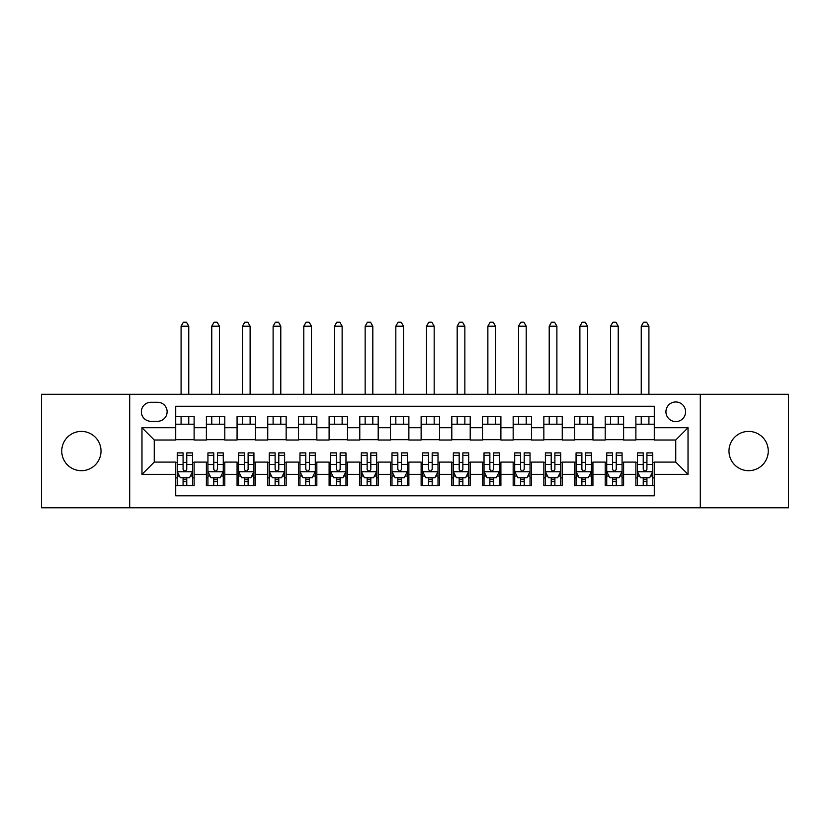 <?xml version="1.0" encoding="UTF-8"?>
<svg xmlns="http://www.w3.org/2000/svg" width="830" height="830" viewBox="0 0 830 830"><rect width="100%" height="100%" fill="white"/><g stroke="black" fill="none" stroke-linecap="round" stroke-linejoin="round"><path stroke-width="1.25" d="M748.619 431.413A19.63 19.63 0 0 0 728.989 451.043A19.63 19.63 0 0 0 748.619 470.683A19.63 19.63 0 0 0 768.248 451.043A19.63 19.63 0 0 0 748.619 431.413M81.382 431.413A19.63 19.63 0 0 0 61.752 451.043A19.63 19.63 0 0 0 81.382 470.683A19.63 19.63 0 0 0 101.011 451.043A19.63 19.63 0 0 0 81.382 431.413M675.755 401.959A9.815 9.815 0 0 0 665.94 411.784A9.815 9.815 0 0 0 675.755 421.599A9.815 9.815 0 0 0 685.58 411.784A9.815 9.815 0 0 0 675.755 401.959M700.302 507.804L788.5 507.804L788.5 394.292L700.302 394.292L700.302 507.804L129.698 507.804L129.698 394.292L41.5 394.292L41.5 507.804L129.698 507.804M654.289 416.536L635.884 416.536L635.884 427.73L623.61 427.73L623.61 440.004L635.884 440.004L635.884 427.73M623.61 427.73L623.61 416.536L605.205 416.536L605.205 427.73L592.931 427.73L592.931 440.004L605.205 440.004L605.205 427.73M592.931 427.73L592.931 416.536L574.526 416.536L574.526 427.73L562.252 427.73L562.252 440.004L574.526 440.004L574.526 427.73M562.252 427.73L562.252 416.536L543.847 416.536L543.847 427.73L531.574 427.73L531.574 440.004L543.847 440.004L543.847 427.73M531.574 427.73L531.574 416.536L513.168 416.536L513.168 427.73L500.895 427.73L500.895 440.004L513.168 440.004L513.168 427.73M500.895 427.73L500.895 416.536L482.489 416.536L482.489 427.73L470.216 427.73L470.216 440.004L482.489 440.004L482.489 427.73M470.216 427.73L470.216 416.536L451.811 416.536L451.811 427.73L439.547 427.73L439.547 440.004L451.811 440.004L451.811 427.73M439.547 427.73L439.547 416.536L421.132 416.536L421.132 427.73L408.868 427.73L408.868 440.004L421.132 440.004L421.132 427.73M408.868 427.73L408.868 416.536L390.453 416.536L390.453 427.73L378.19 427.73L378.19 440.004L390.453 440.004L390.453 427.73M378.19 427.73L378.19 416.536L359.784 416.536L359.784 427.73L347.511 427.73L347.511 440.004L359.784 440.004L359.784 427.73M347.511 427.73L347.511 416.536L329.105 416.536L329.105 427.73L316.832 427.73L316.832 440.004L329.105 440.004L329.105 427.73M316.832 427.73L316.832 416.536L298.427 416.536L298.427 427.73L286.153 427.73L286.153 440.004L298.427 440.004L298.427 427.73M286.153 427.73L286.153 416.536L267.748 416.536L267.748 427.73L255.474 427.73L255.474 440.004L267.748 440.004L267.748 427.73M255.474 427.73L255.474 416.536L237.069 416.536L237.069 427.73L224.795 427.73L224.795 440.004L237.069 440.004L237.069 427.73M224.795 427.73L224.795 416.536L206.39 416.536L206.39 440.004L194.116 440.004L194.116 416.536L175.711 416.536M175.711 485.56L194.116 485.56L194.116 462.092L206.39 462.092L206.39 485.56L224.795 485.56L224.795 462.092L237.069 462.092L237.069 474.366L224.795 474.366M237.069 474.366L237.069 485.56L255.474 485.56L255.474 462.092L267.748 462.092L267.748 474.366L255.474 474.366M267.748 474.366L267.748 485.56L286.153 485.56L286.153 462.092L298.427 462.092L298.427 474.366L286.153 474.366M298.427 474.366L298.427 485.56L316.832 485.56L316.832 462.092L329.105 462.092L329.105 474.366L316.832 474.366M329.105 474.366L329.105 485.56L347.511 485.56L347.511 462.092L359.784 462.092L359.784 474.366L347.511 474.366M359.784 474.366L359.784 485.56L378.19 485.56L378.19 462.092L390.453 462.092L390.453 474.366L378.19 474.366M390.453 474.366L390.453 485.56L408.868 485.56L408.868 462.092L421.132 462.092L421.132 474.366L408.868 474.366M421.132 474.366L421.132 485.56L439.547 485.56L439.547 462.092L451.811 462.092L451.811 474.366L439.547 474.366M451.811 474.366L451.811 485.56L470.216 485.56L470.216 462.092L482.489 462.092L482.489 474.366L470.216 474.366M482.489 474.366L482.489 485.56L500.895 485.56L500.895 462.092L513.168 462.092L513.168 474.366L500.895 474.366M513.168 474.366L513.168 485.56L531.574 485.56L531.574 462.092L543.847 462.092L543.847 474.366L531.574 474.366M543.847 474.366L543.847 485.56L562.252 485.56L562.252 462.092L574.526 462.092L574.526 474.366L562.252 474.366M574.526 474.366L574.526 485.56L592.931 485.56L592.931 462.092L605.205 462.092L605.205 474.366L592.931 474.366M605.205 474.366L605.205 485.56L623.61 485.56L623.61 462.092L635.884 462.092L635.884 474.366L623.61 474.366M150.863 421.287L157.617 421.287A9.514 9.514 0 0 0 167.121 411.784A9.514 9.514 0 0 0 157.617 402.27L150.863 402.27A9.514 9.514 0 0 0 141.359 411.784A9.514 9.514 0 0 0 150.863 421.287M700.302 394.292L129.698 394.292M654.289 427.73L654.289 406.254L175.711 406.254L175.711 440.004L154.245 440.004L154.245 462.092L175.711 462.092L175.711 495.832L654.289 495.832L654.289 462.092L675.755 462.092L675.755 440.004L654.289 440.004L654.289 427.73L688.029 427.73L688.029 474.366L654.289 474.366M175.711 474.366L141.972 474.366L141.972 427.73L175.711 427.73M635.884 474.366L635.884 485.56L654.289 485.56M175.711 424.203L194.116 424.203M175.711 439.693L194.116 439.693M175.711 462.393L177.247 462.393M183.077 462.393L186.76 462.393M192.591 462.393L194.116 462.393M175.711 477.893L177.247 477.893M183.077 477.893L186.76 477.893M192.591 477.893L194.116 477.893M206.39 439.693L224.795 439.693M206.39 424.203L224.795 424.203M206.39 462.393L207.925 462.393M213.756 462.393L217.439 462.393M223.27 462.393L224.795 462.393M206.39 477.893L207.925 477.893M213.756 477.893L217.439 477.893M223.27 477.893L224.795 477.893M237.069 462.393L238.604 462.393M244.435 462.393L248.118 462.393M253.939 462.393L255.474 462.393M237.069 477.893L238.604 477.893M244.435 477.893L248.118 477.893M253.939 477.893L255.474 477.893M237.069 424.203L255.474 424.203M237.069 439.693L255.474 439.693M267.748 462.393L269.283 462.393M275.114 462.393L278.787 462.393M284.617 462.393L286.153 462.393M267.748 477.893L269.283 477.893M275.114 477.893L278.787 477.893M284.617 477.893L286.153 477.893M267.748 424.203L286.153 424.203M267.748 439.693L286.153 439.693M298.427 462.393L299.962 462.393M305.793 462.393L309.466 462.393M315.296 462.393L316.832 462.393M298.427 477.893L299.962 477.893M305.793 477.893L309.466 477.893M315.296 477.893L316.832 477.893M298.427 424.203L316.832 424.203M298.427 439.693L316.832 439.693M329.105 462.393L330.641 462.393M336.461 462.393L340.144 462.393M345.975 462.393L347.511 462.393M329.105 477.893L330.641 477.893M336.461 477.893L340.144 477.893M345.975 477.893L347.511 477.893M329.105 424.203L347.511 424.203M329.105 439.693L347.511 439.693M359.784 462.393L361.309 462.393M367.14 462.393L370.823 462.393M376.654 462.393L378.19 462.393M359.784 477.893L361.309 477.893M367.14 477.893L370.823 477.893M376.654 477.893L378.19 477.893M359.784 424.203L378.19 424.203M359.784 439.693L378.19 439.693M390.453 462.393L391.988 462.393M397.819 462.393L401.502 462.393M407.333 462.393L408.868 462.393M390.453 477.893L391.988 477.893M397.819 477.893L401.502 477.893M407.333 477.893L408.868 477.893M390.453 424.203L408.868 424.203M390.453 439.693L408.868 439.693M421.132 462.393L422.667 462.393M428.498 462.393L432.181 462.393M438.012 462.393L439.547 462.393M421.132 477.893L422.667 477.893M428.498 477.893L432.181 477.893M438.012 477.893L439.547 477.893M421.132 424.203L439.547 424.203M421.132 439.693L439.547 439.693M451.811 462.393L453.346 462.393M459.177 462.393L462.86 462.393M468.691 462.393L470.216 462.393M451.811 477.893L453.346 477.893M459.177 477.893L462.86 477.893M468.691 477.893L470.216 477.893M451.811 424.203L470.216 424.203M451.811 439.693L470.216 439.693M482.489 462.393L484.025 462.393M489.856 462.393L493.539 462.393M499.359 462.393L500.895 462.393M482.489 477.893L484.025 477.893M489.856 477.893L493.539 477.893M499.359 477.893L500.895 477.893M482.489 424.203L500.895 424.203M482.489 439.693L500.895 439.693M513.168 462.393L514.704 462.393M520.535 462.393L524.207 462.393M530.038 462.393L531.574 462.393M513.168 477.893L514.704 477.893M520.535 477.893L524.207 477.893M530.038 477.893L531.574 477.893M513.168 424.203L531.574 424.203M513.168 439.693L531.574 439.693M543.847 462.393L545.383 462.393M551.213 462.393L554.886 462.393M560.717 462.393L562.252 462.393M543.847 477.893L545.383 477.893M551.213 477.893L554.886 477.893M560.717 477.893L562.252 477.893M543.847 424.203L562.252 424.203M543.847 439.693L562.252 439.693M574.526 462.393L576.062 462.393M581.882 462.393L585.565 462.393M591.396 462.393L592.931 462.393M574.526 477.893L576.062 477.893M581.882 477.893L585.565 477.893M591.396 477.893L592.931 477.893M574.526 424.203L592.931 424.203M574.526 439.693L592.931 439.693M605.205 462.393L606.73 462.393M612.561 462.393L616.244 462.393M622.075 462.393L623.61 462.393M605.205 477.893L606.73 477.893M612.561 477.893L616.244 477.893M622.075 477.893L623.61 477.893M605.205 424.203L623.61 424.203M605.205 439.693L623.61 439.693M635.884 462.393L637.409 462.393M643.24 462.393L646.923 462.393M652.754 462.393L654.289 462.393M635.884 477.893L637.409 477.893M643.24 477.893L646.923 477.893M652.754 477.893L654.289 477.893M635.884 424.203L654.289 424.203M635.884 439.693L654.289 439.693M154.245 440.004L141.972 427.73M154.245 462.092L141.972 474.366M688.029 427.73L675.755 440.004M688.029 474.366L675.755 462.092M183.077 481.566L186.76 481.566M177.247 455.39L183.077 455.39L183.077 452.889L177.247 452.889L177.247 471.596L180.318 477.738L189.52 477.738L192.591 471.596L192.591 452.889L186.76 452.889L186.76 455.39L192.591 455.39M192.591 471.596L192.591 485.56M177.247 471.596L177.247 485.56M186.76 477.738L186.76 485.56M183.077 485.56L183.077 477.738M183.077 455.39L183.077 469.303C184.302 471.668 185.526 471.668 186.76 469.303L186.76 455.39M188.752 424.203L188.752 416.536M188.752 394.292L188.752 326.19L181.085 326.19L181.085 394.292M181.085 424.203L181.085 416.536M181.085 326.19L183.388 322.196L186.449 322.196L188.752 326.19M213.756 481.566L217.439 481.566M207.925 455.39L213.756 455.39L213.756 452.889L207.925 452.889L207.925 471.596L210.996 477.738L220.199 477.738L223.27 471.596L223.27 452.889L217.439 452.889L217.439 455.39L223.27 455.39M223.27 471.596L223.27 485.56M207.925 471.596L207.925 485.56M217.439 477.738L217.439 485.56M213.756 485.56L213.756 477.738M213.756 455.39L213.756 469.303C214.98 471.668 216.205 471.668 217.439 469.303L217.439 455.39M219.431 424.203L219.431 416.536M219.431 394.292L219.431 326.19L211.764 326.19L211.764 394.292M211.764 424.203L211.764 416.536M211.764 326.19L214.057 322.196L217.128 322.196L219.431 326.19M244.435 481.566L248.118 481.566M238.604 455.39L244.435 455.39L244.435 452.889L238.604 452.889L238.604 471.596L241.675 477.738L250.878 477.738L253.939 471.596L253.939 452.889L248.118 452.889L248.118 455.39L253.939 455.39M253.939 471.596L253.939 485.56M238.604 471.596L238.604 485.56M248.118 477.738L248.118 485.56M244.435 485.56L244.435 477.738M244.435 455.39L244.435 469.303C245.659 471.668 246.884 471.668 248.118 469.303L248.118 455.39M250.11 424.203L250.11 416.536M250.11 394.292L250.11 326.19L242.443 326.19L242.443 394.292M242.443 424.203L242.443 416.536M242.443 326.19L244.736 322.196L247.807 322.196L250.11 326.19M275.114 481.566L278.787 481.566M269.283 455.39L275.114 455.39L275.114 452.889L269.283 452.889L269.283 471.596L272.354 477.738L281.557 477.738L284.617 471.596L284.617 452.889L278.787 452.889L278.787 455.39L284.617 455.39M284.617 471.596L284.617 485.56M269.283 471.596L269.283 485.56M278.787 477.738L278.787 485.56M275.114 485.56L275.114 477.738M275.114 455.39L275.114 469.303C276.338 471.668 277.562 471.668 278.787 469.303L278.787 455.39M280.789 424.203L280.789 416.536M280.789 394.292L280.789 326.19L273.112 326.19L273.112 394.292M273.112 424.203L273.112 416.536M273.112 326.19L275.415 322.196L278.486 322.196L280.789 326.19M305.793 481.566L309.466 481.566M299.962 455.39L305.793 455.39L305.793 452.889L299.962 452.889L299.962 471.596L303.023 477.738L312.225 477.738L315.296 471.596L315.296 452.889L309.466 452.889L309.466 455.39L315.296 455.39M315.296 471.596L315.296 485.56M299.962 471.596L299.962 485.56M309.466 477.738L309.466 485.56M305.793 485.56L305.793 477.738M305.793 455.39L305.793 469.303C307.017 471.668 308.241 471.668 309.466 469.303L309.466 455.39M311.468 424.203L311.468 416.536M311.468 394.292L311.468 326.19L303.79 326.19L303.79 394.292M303.79 424.203L303.79 416.536M303.79 326.19L306.094 322.196L309.165 322.196L311.468 326.19M336.461 481.566L340.144 481.566M330.641 455.39L336.461 455.39L336.461 452.889L330.641 452.889L330.641 471.596L333.702 477.738L342.904 477.738L345.975 471.596L345.975 452.889L340.144 452.889L340.144 455.39L345.975 455.39M345.975 471.596L345.975 485.56M330.641 471.596L330.641 485.56M340.144 477.738L340.144 485.56M336.461 485.56L336.461 477.738M336.461 455.39L336.461 469.303C337.696 471.668 338.92 471.668 340.144 469.303L340.144 455.39M342.136 424.203L342.136 416.536M342.136 394.292L342.136 326.19L334.469 326.19L334.469 394.292M334.469 424.203L334.469 416.536M334.469 326.19L336.773 322.196L339.844 322.196L342.136 326.19M367.14 481.566L370.823 481.566M361.309 455.39L367.14 455.39L367.14 452.889L361.309 452.889L361.309 471.596L364.38 477.738L373.583 477.738L376.654 471.596L376.654 452.889L370.823 452.889L370.823 455.39L376.654 455.39M376.654 471.596L376.654 485.56M361.309 471.596L361.309 485.56M370.823 477.738L370.823 485.56M367.14 485.56L367.14 477.738M367.14 455.39L367.14 469.303C368.364 471.668 369.599 471.668 370.823 469.303L370.823 455.39M372.815 424.203L372.815 416.536M372.815 394.292L372.815 326.19L365.148 326.19L365.148 394.292M365.148 424.203L365.148 416.536M365.148 326.19L367.451 322.196L370.522 322.196L372.815 326.19M397.819 481.566L401.502 481.566M391.988 455.39L397.819 455.39L397.819 452.889L391.988 452.889L391.988 471.596L395.059 477.738L404.262 477.738L407.333 471.596L407.333 452.889L401.502 452.889L401.502 455.39L407.333 455.39M407.333 471.596L407.333 485.56M391.988 471.596L391.988 485.56M401.502 477.738L401.502 485.56M397.819 485.56L397.819 477.738M397.819 455.39L397.819 469.303C399.043 471.668 400.278 471.668 401.502 469.303L401.502 455.39M403.494 424.203L403.494 416.536M403.494 394.292L403.494 326.19L395.827 326.19L395.827 394.292M395.827 424.203L395.827 416.536M395.827 326.19L398.13 322.196L401.191 322.196L403.494 326.19M428.498 481.566L432.181 481.566M422.667 455.39L428.498 455.39L428.498 452.889L422.667 452.889L422.667 471.596L425.738 477.738L434.941 477.738L438.012 471.596L438.012 452.889L432.181 452.889L432.181 455.39L438.012 455.39M438.012 471.596L438.012 485.56M422.667 471.596L422.667 485.56M432.181 477.738L432.181 485.56M428.498 485.56L428.498 477.738M428.498 455.39L428.498 469.303C429.722 471.668 430.946 471.668 432.181 469.303L432.181 455.39M434.173 424.203L434.173 416.536M434.173 394.292L434.173 326.19L426.506 326.19L426.506 394.292M426.506 424.203L426.506 416.536M426.506 326.19L428.809 322.196L431.87 322.196L434.173 326.19M459.177 481.566L462.86 481.566M453.346 455.39L459.177 455.39L459.177 452.889L453.346 452.889L453.346 471.596L456.417 477.738L465.62 477.738L468.691 471.596L468.691 452.889L462.86 452.889L462.86 455.39L468.691 455.39M468.691 471.596L468.691 485.56M453.346 471.596L453.346 485.56M462.86 477.738L462.86 485.56M459.177 485.56L459.177 477.738M459.177 455.39L459.177 469.303C460.401 471.668 461.625 471.668 462.86 469.303L462.86 455.39M464.852 424.203L464.852 416.536M464.852 394.292L464.852 326.19L457.185 326.19L457.185 394.292M457.185 424.203L457.185 416.536M457.185 326.19L459.478 322.196L462.549 322.196L464.852 326.19M489.856 481.566L493.539 481.566M484.025 455.39L489.856 455.39L489.856 452.889L484.025 452.889L484.025 471.596L487.096 477.738L496.299 477.738L499.359 471.596L499.359 452.889L493.539 452.889L493.539 455.39L499.359 455.39M499.359 471.596L499.359 485.56M484.025 471.596L484.025 485.56M493.539 477.738L493.539 485.56M489.856 485.56L489.856 477.738M489.856 455.39L489.856 469.303C491.08 471.668 492.304 471.668 493.539 469.303L493.539 455.39M495.531 424.203L495.531 416.536M495.531 394.292L495.531 326.19L487.864 326.19L487.864 394.292M487.864 424.203L487.864 416.536M487.864 326.19L490.157 322.196L493.228 322.196L495.531 326.19M520.535 481.566L524.207 481.566M514.704 455.39L520.535 455.39L520.535 452.889L514.704 452.889L514.704 471.596L517.775 477.738L526.977 477.738L530.038 471.596L530.038 452.889L524.207 452.889L524.207 455.39L530.038 455.39M530.038 471.596L530.038 485.56M514.704 471.596L514.704 485.56M524.207 477.738L524.207 485.56M520.535 485.56L520.535 477.738M520.535 455.39L520.535 469.303C521.759 471.668 522.983 471.668 524.207 469.303L524.207 455.39M526.21 424.203L526.21 416.536M526.21 394.292L526.21 326.19L518.532 326.19L518.532 394.292M518.532 424.203L518.532 416.536M518.532 326.19L520.835 322.196L523.906 322.196L526.21 326.19M551.213 481.566L554.886 481.566M545.383 455.39L551.213 455.39L551.213 452.889L545.383 452.889L545.383 471.596L548.443 477.738L557.646 477.738L560.717 471.596L560.717 452.889L554.886 452.889L554.886 455.39L560.717 455.39M560.717 471.596L560.717 485.56M545.383 471.596L545.383 485.56M554.886 477.738L554.886 485.56M551.213 485.56L551.213 477.738M551.213 455.39L551.213 469.303C552.438 471.668 553.662 471.668 554.886 469.303L554.886 455.39M556.889 424.203L556.889 416.536M556.889 394.292L556.889 326.19L549.211 326.19L549.211 394.292M549.211 424.203L549.211 416.536M549.211 326.19L551.514 322.196L554.585 322.196L556.889 326.19M581.882 481.566L585.565 481.566M576.062 455.39L581.882 455.39L581.882 452.889L576.062 452.889L576.062 471.596L579.122 477.738L588.325 477.738L591.396 471.596L591.396 452.889L585.565 452.889L585.565 455.39L591.396 455.39M591.396 471.596L591.396 485.56M576.062 471.596L576.062 485.56M585.565 477.738L585.565 485.56M581.882 485.56L581.882 477.738M581.882 455.39L581.882 469.303C583.116 471.668 584.341 471.668 585.565 469.303L585.565 455.39M587.557 424.203L587.557 416.536M587.557 394.292L587.557 326.19L579.89 326.19L579.89 394.292M579.89 424.203L579.89 416.536M579.89 326.19L582.193 322.196L585.264 322.196L587.557 326.19M612.561 481.566L616.244 481.566M606.73 455.39L612.561 455.39L612.561 452.889L606.73 452.889L606.73 471.596L609.801 477.738L619.004 477.738L622.075 471.596L622.075 452.889L616.244 452.889L616.244 455.39L622.075 455.39M622.075 471.596L622.075 485.56M606.73 471.596L606.73 485.56M616.244 477.738L616.244 485.56M612.561 485.56L612.561 477.738M612.561 455.39L612.561 469.303C613.785 471.668 615.02 471.668 616.244 469.303L616.244 455.39M618.236 424.203L618.236 416.536M618.236 394.292L618.236 326.19L610.569 326.19L610.569 394.292M610.569 424.203L610.569 416.536M610.569 326.19L612.872 322.196L615.943 322.196L618.236 326.19M643.24 481.566L646.923 481.566M637.409 455.39L643.24 455.39L643.24 452.889L637.409 452.889L637.409 471.596L640.48 477.738L649.683 477.738L652.754 471.596L652.754 452.889L646.923 452.889L646.923 455.39L652.754 455.39M652.754 471.596L652.754 485.56M637.409 471.596L637.409 485.56M646.923 477.738L646.923 485.56M643.24 485.56L643.24 477.738M643.24 455.39L643.24 469.303C644.464 471.668 645.699 471.668 646.923 469.303L646.923 455.39M648.915 424.203L648.915 416.536M648.915 394.292L648.915 326.19L641.248 326.19L641.248 394.292M641.248 424.203L641.248 416.536M641.248 326.19L643.551 322.196L646.612 322.196L648.915 326.19M206.39 474.366L194.116 474.366M206.39 427.73L194.116 427.73M177.329 471.751L192.508 471.751M192.591 476.047L190.361 476.047M179.477 476.047L177.247 476.047M186.76 464.489L192.591 464.489M177.247 464.489L183.077 464.489M183.077 479.615L186.76 479.615M207.998 471.751L223.187 471.751M223.27 476.047L221.039 476.047M210.146 476.047L207.925 476.047M217.439 464.489L223.27 464.489M207.925 464.489L213.756 464.489M213.756 479.615L217.439 479.615M238.677 471.751L253.866 471.751M253.939 476.047L251.718 476.047M240.825 476.047L238.604 476.047M248.118 464.489L253.939 464.489M238.604 464.489L244.435 464.489M244.435 479.615L248.118 479.615M269.356 471.751L284.545 471.751M284.617 476.047L282.397 476.047M271.503 476.047L269.283 476.047M278.787 464.489L284.617 464.489M269.283 464.489L275.114 464.489M275.114 479.615L278.787 479.615M300.035 471.751L315.224 471.751M315.296 476.047L313.076 476.047M302.182 476.047L299.962 476.047M309.466 464.489L315.296 464.489M299.962 464.489L305.793 464.489M305.793 479.615L309.466 479.615M330.714 471.751L345.903 471.751M345.975 476.047L343.755 476.047M332.861 476.047L330.641 476.047M340.144 464.489L345.975 464.489M330.641 464.489L336.461 464.489M336.461 479.615L340.144 479.615M361.392 471.751L376.581 471.751M376.654 476.047L374.434 476.047M363.54 476.047L361.309 476.047M370.823 464.489L376.654 464.489M361.309 464.489L367.14 464.489M367.14 479.615L370.823 479.615M392.071 471.751L407.25 471.751M407.333 476.047L405.102 476.047M394.219 476.047L391.988 476.047M401.502 464.489L407.333 464.489M391.988 464.489L397.819 464.489M397.819 479.615L401.502 479.615M422.75 471.751L437.929 471.751M438.012 476.047L435.781 476.047M424.898 476.047L422.667 476.047M432.181 464.489L438.012 464.489M422.667 464.489L428.498 464.489M428.498 479.615L432.181 479.615M453.419 471.751L468.608 471.751M468.691 476.047L466.46 476.047M455.566 476.047L453.346 476.047M462.86 464.489L468.691 464.489M453.346 464.489L459.177 464.489M459.177 479.615L462.86 479.615M484.098 471.751L499.287 471.751M499.359 476.047L497.139 476.047M486.245 476.047L484.025 476.047M493.539 464.489L499.359 464.489M484.025 464.489L489.856 464.489M489.856 479.615L493.539 479.615M514.776 471.751L529.965 471.751M530.038 476.047L527.818 476.047M516.924 476.047L514.704 476.047M524.207 464.489L530.038 464.489M514.704 464.489L520.535 464.489M520.535 479.615L524.207 479.615M545.455 471.751L560.644 471.751M560.717 476.047L558.497 476.047M547.603 476.047L545.383 476.047M554.886 464.489L560.717 464.489M545.383 464.489L551.213 464.489M551.213 479.615L554.886 479.615M576.134 471.751L591.323 471.751M591.396 476.047L589.176 476.047M578.282 476.047L576.062 476.047M585.565 464.489L591.396 464.489M576.062 464.489L581.882 464.489M581.882 479.615L585.565 479.615M606.813 471.751L622.002 471.751M622.075 476.047L619.854 476.047M608.961 476.047L606.73 476.047M616.244 464.489L622.075 464.489M606.73 464.489L612.561 464.489M612.561 479.615L616.244 479.615M637.492 471.751L652.671 471.751M652.754 476.047L650.523 476.047M639.639 476.047L637.409 476.047M646.923 464.489L652.754 464.489M637.409 464.489L643.24 464.489M643.24 479.615L646.923 479.615"/></g></svg>
